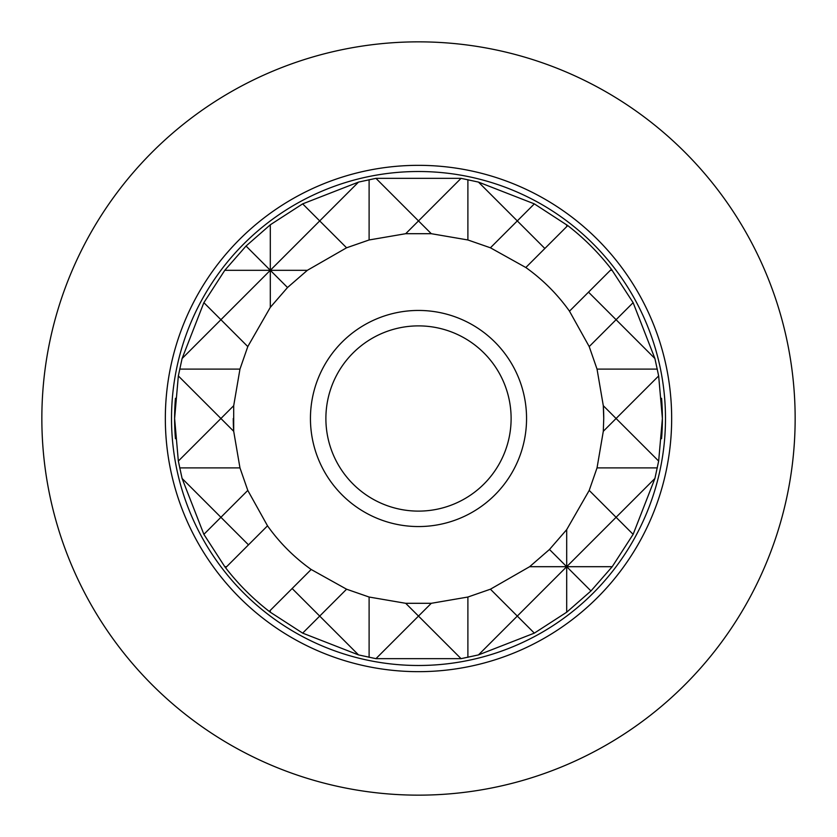 <?xml version="1.0" encoding="UTF-8"?>
<svg xmlns="http://www.w3.org/2000/svg" width="837" height="837" viewBox="0 0 837 837"><rect width="100%" height="100%" fill="white"/><g stroke="black" fill="none" stroke-linecap="round" stroke-linejoin="round"><path stroke-width="1.26" d="M418.5 325.886A92.614 92.614 0 0 0 325.886 418.5A92.614 92.614 0 0 0 418.5 511.114A92.614 92.614 0 0 0 511.114 418.5A92.614 92.614 0 0 0 418.5 325.886M661.554 398.286A243.891 243.891 0 0 1 662.391 418.5L658.656 375.939L654.911 358.529L633.128 302.659L611.408 269.252A243.891 243.891 0 0 0 567.748 225.592L534.341 203.872L478.471 182.089L461.061 178.344L375.939 178.344L358.529 182.089L302.659 203.872L270.309 224.787L246.036 246.036L224.787 270.309L203.872 302.659L182.089 358.529L178.344 375.939L174.609 418.5A243.891 243.891 0 0 1 175.446 398.286M311.176 569.484A185.239 185.239 0 0 1 267.516 525.824L225.592 567.748A243.891 243.891 0 0 0 269.252 611.408L270.309 612.213L270.309 610.351L311.176 569.484L346.581 589.206L369.107 597.032L405.704 603.299L431.296 603.299L467.893 597.032L490.419 589.206L529.643 566.691L549.48 549.48L566.691 529.643L589.206 490.419L597.032 467.893L603.299 431.296L603.739 418.5L603.299 405.704L597.032 369.107L589.206 346.581L569.484 311.176L588.516 292.144L616.084 319.703L589.206 346.581M567.748 225.592L525.824 267.516L490.419 247.794L467.893 239.968L431.296 233.701L405.704 233.701L369.107 239.968L346.581 247.794L307.357 270.309L287.52 287.52L270.309 307.357L247.794 346.581L239.968 369.107L233.701 405.704L233.701 431.296L239.968 467.893L247.794 490.419L267.516 525.824M233.261 418.5A185.239 185.239 0 0 0 233.701 431.296L220.916 418.5L233.701 405.704M310.443 418.5A108.057 108.057 0 0 0 418.5 526.557A108.057 108.057 0 0 0 526.557 418.5A108.057 108.057 0 0 0 418.5 310.443A108.057 108.057 0 0 0 310.443 418.5M171.512 418.5A246.988 246.988 0 0 0 418.5 665.488A246.988 246.988 0 0 0 665.488 418.5A246.988 246.988 0 0 0 418.5 171.512A246.988 246.988 0 0 0 171.512 418.5M671.661 418.5A253.161 253.161 0 0 0 418.5 165.339A253.161 253.161 0 0 0 165.339 418.5A253.161 253.161 0 0 0 418.5 671.661A253.161 253.161 0 0 0 671.661 418.5M41.85 418.5A376.65 376.65 0 0 1 418.5 41.85A376.65 376.65 0 0 1 795.15 418.5A376.65 376.65 0 0 1 418.5 795.15A376.65 376.65 0 0 1 41.85 418.5M270.309 612.213L302.659 633.128L358.529 654.911L375.939 658.656L461.061 658.656L478.471 654.911L534.341 633.128L566.691 612.213L590.964 590.964L612.213 566.691L633.128 534.341L654.911 478.471L658.656 461.061L662.391 418.5A243.891 243.891 0 0 1 661.554 438.714M175.446 438.714A243.891 243.891 0 0 1 174.609 418.5L178.344 461.061L182.089 478.471L203.872 534.341L224.787 566.691L226.649 566.691M525.824 267.516A185.239 185.239 0 0 1 569.484 311.176M603.739 418.5A185.239 185.239 0 0 0 603.299 405.704L616.084 418.5L658.656 375.939M248.484 544.856L220.916 517.297L247.794 490.419M544.856 248.484L517.297 220.916L490.419 247.794M292.144 588.516L319.703 616.084L346.581 589.206M182.089 478.471L220.916 517.297L203.872 534.341M224.787 566.691L225.592 567.748M588.516 292.144L611.408 269.252M610.351 270.309L612.213 270.309M654.911 358.529L616.084 319.703L633.128 302.659M566.691 226.649L566.691 224.787M478.471 182.089L517.297 220.916L534.341 203.872M358.529 654.911L319.703 616.084L302.659 633.128M269.252 611.408L270.309 610.351M597.032 369.107L657.338 369.107M247.794 346.581L220.916 319.703L182.089 358.529M179.662 369.107L239.968 369.107M178.344 375.939L220.916 418.5L178.344 461.061M597.032 467.893L657.338 467.893M658.656 461.061L616.084 418.5L603.299 431.296M179.662 467.893L239.968 467.893M589.206 490.419L616.084 517.297L654.911 478.471M633.128 534.341L616.084 517.297L566.691 566.691L566.691 529.643M490.419 589.206L517.297 616.084L566.691 566.691L549.48 549.48M270.309 307.357L270.309 270.309L287.52 287.52M203.872 302.659L220.916 319.703L270.309 270.309L307.357 270.309M431.296 233.701L418.5 220.916L405.704 233.701M346.581 247.794L319.703 220.916L270.309 270.309L246.036 246.036M467.893 239.968L467.893 179.662M375.939 178.344L418.5 220.916L461.061 178.344M369.107 239.968L369.107 179.662M302.659 203.872L319.703 220.916L358.529 182.089M467.893 657.338L467.893 597.032M534.341 633.128L517.297 616.084L478.471 654.911M461.061 658.656L418.5 616.084L431.296 603.299M369.107 657.338L369.107 597.032M405.704 603.299L418.5 616.084L375.939 658.656M529.643 566.691L612.213 566.691M566.691 612.213L566.691 566.691L590.964 590.964M224.787 270.309L270.309 270.309L270.309 224.787"/></g></svg>
